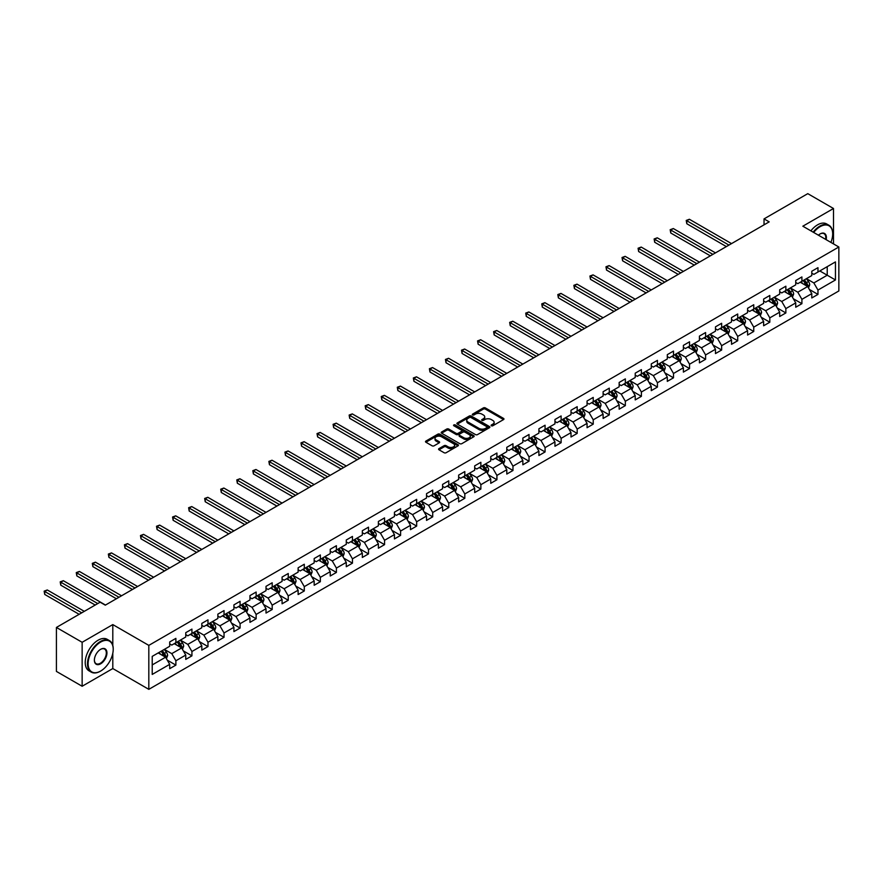 <?xml version="1.0" encoding="UTF-8"?>
<svg xmlns="http://www.w3.org/2000/svg" width="883" height="883" viewBox="0 0 883 883"><rect width="100%" height="100%" fill="white"/><g stroke="black" fill="none" stroke-linecap="round" stroke-linejoin="round"><path stroke-width="1.32" d="M491.389 425.772A1.004 0.574 0 0 0 492.802 425.772L503.542 419.58A1.424 0.828 0 0 0 503.961 418.995A1.424 0.828 0 0 0 503.542 418.41L485.363 407.913A1.424 0.828 0 0 0 483.343 407.913L472.604 414.116A1.004 0.574 0 0 0 474.016 414.933L475.407 414.127A4.57 2.638 0 0 1 481.875 414.127L483.387 414.999A4.57 2.638 0 0 1 484.723 416.864A4.57 2.638 0 0 1 483.387 418.73L481.997 419.535A1.004 0.574 0 0 0 483.409 420.352L484.8 419.546A4.57 2.638 0 0 1 491.268 419.546L492.78 420.418A4.57 2.638 0 0 1 494.116 422.295A4.57 2.638 0 0 1 492.78 424.16L491.389 424.955A1.004 0.574 0 0 0 491.389 425.772L491.389 424.955M438.994 448.619A1.424 0.828 0 0 0 438.575 449.204A1.424 0.828 0 0 0 438.994 449.789L444.105 452.725A1.424 0.828 0 0 0 446.125 452.725L458.034 445.849A1.424 0.828 0 0 0 458.454 445.264A1.424 0.828 0 0 0 458.034 444.679L439.855 434.182A1.424 0.828 0 0 0 437.836 434.182L425.915 441.07A1.424 0.828 0 0 0 425.496 441.655A1.424 0.828 0 0 0 425.915 442.228L432.085 445.794A1.424 0.828 0 0 0 434.105 445.794L439.204 442.847A1.424 0.828 0 0 0 439.624 442.262A1.424 0.828 0 0 0 439.204 441.677L436.147 439.911A3.819 2.208 0 0 1 435.021 438.354A3.819 2.208 0 0 1 437.383 436.312A3.819 2.208 0 0 1 441.544 436.798L453.52 443.707A3.819 2.208 0 0 1 454.635 445.264A3.819 2.208 0 0 1 452.284 447.306A3.819 2.208 0 0 1 448.111 446.82L446.125 445.672A1.424 0.828 0 0 0 444.105 445.672L438.994 448.619L438.994 449.789L444.105 446.864L444.105 445.672M112.803 624.59L82.141 642.294L56.413 627.449L56.413 671.411L82.141 686.257L112.803 668.552L148.819 689.347L148.819 645.385L112.803 624.59L112.803 645.462M833.497 243.907L833.497 208.498L802.835 226.203L838.85 246.997L148.819 645.385M833.497 208.498L807.779 193.653L764.038 218.896L764.038 224.845M56.413 627.449L100.143 602.195L105.287 605.164L769.192 221.865L764.038 218.896M475.507 434.591A1.424 0.828 0 0 0 477.526 434.591L489.447 427.714A1.424 0.828 0 0 0 489.866 427.129A1.424 0.828 0 0 0 489.447 426.544L471.268 416.048A1.424 0.828 0 0 0 469.248 416.048L457.328 422.935A1.424 0.828 0 0 0 456.908 423.509A1.424 0.828 0 0 0 457.328 424.094L475.507 434.591M454.248 425.992A1.004 0.574 0 0 1 455.264 426.136L455.264 424.944L473.741 435.617A1.424 0.828 0 0 1 474.16 436.202A1.424 0.828 0 0 1 473.741 436.776L461.82 443.663A1.424 0.828 0 0 1 459.8 443.663L441.621 433.167L441.621 431.997A1.424 0.828 0 0 0 441.202 432.582A1.424 0.828 0 0 0 441.621 433.167M441.621 431.997L446.721 429.05A1.424 0.828 0 0 1 448.741 429.05L456.114 433.31A1.424 0.828 0 0 0 458.134 433.31L461.522 431.357A1.424 0.828 0 0 0 461.941 430.772A1.424 0.828 0 0 0 461.522 430.187L453.851 425.761A1.004 0.574 0 0 1 455.264 424.944M148.819 689.347L838.85 290.96L838.85 246.997M167.284 660.153L175.883 665.109L175.883 660.771L185.761 655.065L185.761 659.402L191.931 655.837L191.931 651.511L201.81 645.804L201.81 650.142L207.98 646.577L207.98 642.239L217.858 636.533L217.858 640.87L224.039 637.305L224.039 632.968L233.918 627.272L233.918 631.599L240.088 628.045L240.088 623.707L249.966 618.001L249.966 622.338L256.136 618.773L256.136 614.436L266.015 608.729L266.015 613.067L272.196 609.502L272.196 605.164L282.074 599.469L282.074 603.806L288.244 600.241L288.244 595.904L298.123 590.197L298.123 594.535L304.293 590.97L304.293 586.632L314.171 580.926L314.171 585.263L320.352 581.698L320.352 577.361L330.231 571.665L330.231 576.003L336.401 572.438L336.401 568.1L346.279 562.394L346.279 566.731L352.449 563.166L352.449 558.829L362.328 553.122L362.328 557.46L368.509 553.895L368.509 549.557L378.388 543.862L378.388 548.2L384.558 544.634L384.558 540.297L394.436 534.59L394.436 538.928L400.606 535.363L400.606 531.025L410.485 525.319L410.485 529.657L416.666 526.091L416.666 521.765L426.533 516.058L426.533 520.396L432.714 516.831L432.714 512.493L442.593 506.787L442.593 511.125L448.763 507.559L448.763 503.222L458.641 497.526L458.641 501.853L464.811 498.299L464.811 493.961L474.69 488.255L474.69 492.593L480.871 489.027L480.871 484.69L490.749 478.983L490.749 483.321L496.919 479.756L496.919 475.418L506.798 469.723L506.798 474.061L512.968 470.496L512.968 466.158L522.846 460.451L522.846 464.789L529.027 461.224L529.027 456.886L538.906 451.18L538.906 455.518L545.076 451.953L545.076 447.615L554.954 441.919L554.954 446.257L561.124 442.692L561.124 438.354L571.003 432.648L571.003 436.986L577.184 433.421L577.184 429.083L587.063 423.376L587.063 427.714L593.233 424.149L593.233 419.811L603.111 414.116L603.111 418.454L609.281 414.889L609.281 410.551L619.16 404.844L619.16 409.182L625.341 405.617L625.341 401.279L635.219 395.573L635.219 399.911L641.389 396.346L641.389 392.019L651.268 386.312L651.268 390.65L657.438 387.085L657.438 382.747L667.316 377.041L667.316 381.379L673.497 377.814L673.497 373.476L683.376 367.781L683.376 372.107L689.546 368.553L689.546 364.215L699.424 358.509L699.424 362.847L705.594 359.282L705.594 354.944L715.473 349.238L715.473 353.575L721.654 350.01L721.654 345.672L731.532 339.977L731.532 344.315L737.702 340.75L737.702 336.412L747.581 330.706L747.581 335.043L753.751 331.478L753.751 327.14L763.629 321.434L763.629 325.772L769.81 322.207L769.81 317.869L779.689 312.174L779.689 316.511L785.859 312.946L785.859 308.609L795.738 302.902L795.738 307.24L801.907 303.675L801.907 299.337L811.786 293.631L811.786 297.968L817.967 294.403L817.967 290.066L835.45 279.966L835.45 261.909L827.228 266.666L827.228 275.22L835.45 279.966M175.883 665.109L169.702 668.674L169.702 664.336L152.218 674.435L152.218 656.378L169.702 646.279L169.702 641.941L175.883 638.376L175.883 642.714L185.761 637.007L185.761 632.67L191.931 629.104L191.931 633.442L201.81 627.747L201.81 623.409L207.98 619.844L207.98 624.182L217.858 618.475L217.858 614.138L224.039 610.572L224.039 614.91L233.918 609.204L233.918 604.866L240.088 601.301L240.088 605.639L249.966 599.943L249.966 595.606L256.136 592.04L256.136 596.378L266.015 590.672L266.015 586.334L272.196 582.769L272.196 587.107L282.074 581.4L282.074 577.063L288.244 573.509L288.244 577.835L298.123 572.14L298.123 567.802L304.293 564.237L304.293 568.575L314.171 562.868L314.171 558.531L320.352 554.966L320.352 559.303L330.231 553.597L330.231 549.27L336.401 545.705L336.401 550.043L346.279 544.336L346.279 539.999L352.449 536.434L352.449 540.771L362.328 535.065L362.328 530.727L368.509 527.162L368.509 531.5L378.388 525.804L378.388 521.467L384.558 517.902L384.558 522.239L394.436 516.533L394.436 512.195L400.606 508.63L400.606 512.968L410.485 507.261L410.485 502.924L416.666 499.359L416.666 503.696L426.533 498.001L426.533 493.663L432.714 490.098L432.714 494.436L442.593 488.729L442.593 484.392L448.763 480.827L448.763 485.164L458.641 479.458L458.641 475.12L464.811 471.555L464.811 475.893L474.69 470.197L474.69 465.86L480.871 462.295L480.871 466.632L490.749 460.926L490.749 456.588L496.919 453.023L496.919 457.361L506.798 451.654L506.798 447.317L512.968 443.763L512.968 448.089L522.846 442.394L522.846 438.056L529.027 434.491L529.027 438.829L538.906 433.123L538.906 428.785L545.076 425.22L545.076 429.557L554.954 423.851L554.954 419.524L561.124 415.959L561.124 420.286L571.003 414.591L571.003 410.253L577.184 406.688L577.184 411.025L587.063 405.319L587.063 400.981L593.233 397.416L593.233 401.754L603.111 396.059L603.111 391.721L609.281 388.156L609.281 392.494L619.16 386.787L619.16 382.449L625.341 378.884L625.341 383.222L635.219 377.516L635.219 373.178L641.389 369.613L641.389 373.951L651.268 368.255L651.268 363.917L657.438 360.352L657.438 364.69L667.316 358.984L667.316 354.646L673.497 351.081L673.497 355.419L683.376 349.712L683.376 345.374L689.546 341.809L689.546 346.147L699.424 340.452L699.424 336.114L705.594 332.549L705.594 336.887L715.473 331.18L715.473 326.842L721.654 323.277L721.654 327.615L731.532 321.909L731.532 317.571L737.702 314.006L737.702 318.344L747.581 312.648L747.581 308.31L753.751 304.745L753.751 309.083L763.629 303.377L763.629 299.039L769.81 295.474L769.81 299.812L779.689 294.105L779.689 289.779L785.859 286.213L785.859 290.54L795.738 284.845L795.738 280.507L801.907 276.942L801.907 281.28L811.786 275.573L811.786 271.236L817.967 267.67L817.967 272.008L835.45 261.909M174.238 643.663L181.644 647.945L171.766 653.641L164.359 649.369M169.702 643.906L171.766 645.087L175.883 642.714M171.766 653.641L175.883 660.771M181.644 647.945L185.761 655.065M190.287 634.391L197.693 638.674L187.814 644.38L180.408 640.098M185.761 634.634L187.814 635.826L191.931 633.442M187.814 644.38L191.931 651.511M197.693 638.674L201.81 645.804M206.335 625.131L213.741 629.402L203.863 635.109L196.456 630.826M201.81 625.363L203.863 626.555L207.98 624.182M203.863 635.109L207.98 642.239M213.741 629.402L217.858 636.533M222.395 615.859L229.801 620.142L219.922 625.837L212.516 621.566M217.858 616.102L219.922 617.283L224.039 614.91M219.922 625.837L224.039 632.968M229.801 620.142L233.918 627.272M238.443 606.588L245.849 610.87L235.971 616.577L228.565 612.294M233.918 606.831L235.971 608.023L240.088 605.639M235.971 616.577L240.088 623.707M245.849 610.87L249.966 618.001M254.492 597.327L261.898 601.599L252.019 607.305L244.613 603.034M249.966 597.559L252.019 598.751L256.136 596.378M252.019 607.305L256.136 614.436M261.898 601.599L266.015 608.729M270.54 588.056L277.957 592.338L268.079 598.034L260.673 593.762M266.015 588.299L268.079 589.48L272.196 587.107M268.079 598.034L272.196 605.164M277.957 592.338L282.074 599.469M286.6 578.795L294.006 583.067L284.127 588.773L276.721 584.491M282.074 579.027L284.127 580.219L288.244 577.835M284.127 588.773L288.244 595.904M294.006 583.067L298.123 590.197M302.648 569.524L310.054 573.795L300.176 579.502L292.77 575.23M298.123 569.756L300.176 570.948L304.293 568.575M300.176 579.502L304.293 586.632M310.054 573.795L314.171 580.926M318.697 560.252L326.114 564.535L316.235 570.241L308.818 565.959M314.171 560.495L316.235 561.676L320.352 559.303M316.235 570.241L320.352 577.361M326.114 564.535L330.231 571.665M334.756 550.992L342.163 555.264L332.284 560.97L324.878 556.687M330.231 551.224L332.284 552.416L336.401 550.043M332.284 560.97L336.401 568.1M342.163 555.264L346.279 562.394M350.805 541.721L358.211 546.003L348.332 551.698L340.926 547.427M346.279 541.963L348.332 543.144L352.449 540.771M348.332 551.698L352.449 558.829M358.211 546.003L362.328 553.122M366.853 532.449L374.271 536.732L364.392 542.438L356.975 538.155M362.328 532.692L364.392 533.884L368.509 531.5M364.392 542.438L368.509 549.557M374.271 536.732L378.388 543.862M382.913 523.189L390.319 527.46L380.441 533.166L373.034 528.884M378.388 523.42L380.441 524.612L384.558 522.239M380.441 533.166L384.558 540.297M390.319 527.46L394.436 534.59M398.961 513.917L406.368 518.2L396.489 523.895L389.083 519.623M394.436 514.16L396.489 515.341L400.606 512.968M396.489 523.895L400.606 531.025M406.368 518.2L410.485 525.319M415.01 504.646L422.427 508.928L412.549 514.634L405.131 510.352M410.485 504.888L412.549 506.08L416.666 503.696M412.549 514.634L416.666 521.765M422.427 508.928L426.533 516.058M431.07 495.385L438.476 499.657L428.597 505.363L421.191 501.08M426.533 495.617L428.597 496.809L432.714 494.436M428.597 505.363L432.714 512.493M438.476 499.657L442.593 506.787M447.118 486.114L454.524 490.396L444.646 496.091L437.24 491.82M442.593 486.356L444.646 487.537L448.763 485.164M444.646 496.091L448.763 503.222M454.524 490.396L458.641 497.526M463.167 476.842L470.584 481.125L460.705 486.831L453.288 482.548M458.641 477.085L460.705 478.277L464.811 475.893M460.705 486.831L464.811 493.961M470.584 481.125L474.69 488.255M479.226 467.582L486.632 471.853L476.754 477.56L469.348 473.288M474.69 467.813L476.754 469.005L480.871 466.632M476.754 477.56L480.871 484.69M486.632 471.853L490.749 478.983M495.275 458.31L502.681 462.593L492.802 468.288L485.396 464.016M490.749 458.553L492.802 459.734L496.919 457.361M492.802 468.288L496.919 475.418M502.681 462.593L506.798 469.723M511.323 449.05L518.74 453.321L508.862 459.028L501.445 454.745M506.798 449.281L508.862 450.473L512.968 448.089M508.862 459.028L512.968 466.158M518.74 453.321L522.846 460.451M527.383 439.778L534.789 444.05L524.91 449.756L517.504 445.485M522.846 440.01L524.91 441.202L529.027 438.829M524.91 449.756L529.027 456.886M534.789 444.05L538.906 451.18M543.431 430.507L550.837 434.789L540.959 440.496L533.553 436.213M538.906 430.749L540.959 431.93L545.076 429.557M540.959 440.496L545.076 447.615M550.837 434.789L554.954 441.919M559.48 421.246L566.886 425.518L557.018 431.224L549.601 426.942M554.954 421.478L557.018 422.67L561.124 420.286M557.018 431.224L561.124 438.354M566.886 425.518L571.003 432.648M575.539 411.975L582.946 416.257L573.067 421.953L565.661 417.681M571.003 412.218L573.067 413.399L577.184 411.025M573.067 421.953L577.184 429.083M582.946 416.257L587.063 423.376M591.588 402.703L598.994 406.986L589.116 412.692L581.709 408.41M587.063 402.946L589.116 404.138L593.233 401.754M589.116 412.692L593.233 419.811M598.994 406.986L603.111 414.116M607.636 393.443L615.043 397.714L605.164 403.421L597.758 399.138M603.111 393.675L605.164 394.867L609.281 392.494M605.164 403.421L609.281 410.551M615.043 397.714L619.16 404.844M623.696 384.171L631.102 388.454L621.224 394.149L613.817 389.878M619.16 384.414L621.224 385.595L625.341 383.222M621.224 394.149L625.341 401.279M631.102 388.454L635.219 395.573M639.745 374.9L647.151 379.182L637.272 384.889L629.866 380.606M635.219 375.143L637.272 376.335L641.389 373.951M637.272 384.889L641.389 392.019M647.151 379.182L651.268 386.312M655.793 365.639L663.199 369.911L653.321 375.617L645.915 371.335M651.268 365.871L653.321 367.063L657.438 364.69M653.321 375.617L657.438 382.747M663.199 369.911L667.316 377.041M671.842 356.368L679.259 360.65L669.38 366.346L661.974 362.074M667.316 356.611L669.38 357.792L673.497 355.419M669.38 366.346L673.497 373.476M679.259 360.65L683.376 367.781M687.901 347.096L695.307 351.379L685.429 357.085L678.023 352.803M683.376 347.339L685.429 348.531L689.546 346.147M685.429 357.085L689.546 364.215M695.307 351.379L699.424 358.509M703.95 337.836L711.356 342.107L701.477 347.814L694.071 343.542M699.424 338.068L701.477 339.26L705.594 336.887M701.477 347.814L705.594 354.944M711.356 342.107L715.473 349.238M719.998 328.564L727.415 332.847L717.537 338.542L710.12 334.271M715.473 328.807L717.537 329.988L721.654 327.615M717.537 338.542L721.654 345.672M727.415 332.847L731.532 339.977M736.058 319.304L743.464 323.575L733.585 329.282L726.179 324.999M731.532 319.536L733.585 320.728L737.702 318.344M733.585 329.282L737.702 336.412M743.464 323.575L747.581 330.706M752.106 310.032L759.512 314.304L749.634 320.01L742.228 315.739M747.581 310.264L749.634 311.456L753.751 309.083M749.634 320.01L753.751 327.14M759.512 314.304L763.629 321.434M768.155 300.761L775.572 305.043L765.693 310.739L758.276 306.467M763.629 301.004L765.693 302.185L769.81 299.812M765.693 310.739L769.81 317.869M775.572 305.043L779.689 312.174M784.214 291.5L791.621 295.772L781.742 301.478L774.336 297.196M779.689 291.732L781.742 292.924L785.859 290.54M781.742 301.478L785.859 308.609M791.621 295.772L795.738 302.902M800.263 282.229L807.669 286.511L797.79 292.207L790.384 287.935M795.738 282.461L797.79 283.653L801.907 281.28M797.79 292.207L801.907 299.337M807.669 286.511L811.786 293.631M819.81 270.938L827.228 275.22L813.85 282.946L806.433 278.664M811.786 273.2L813.85 274.381L817.967 272.008M813.85 282.946L817.967 290.066M82.141 642.294L82.141 686.257M152.218 664.932L165.585 657.206L158.178 652.934M165.585 657.206L169.702 664.336M809.369 289.447L817.967 294.403M793.32 298.719L801.907 303.675M777.261 307.979L785.859 312.946M761.212 317.251L769.81 322.207M745.164 326.522L753.751 331.478M729.104 335.783L737.702 340.75M713.056 345.054L721.654 350.01M697.007 354.315L705.594 359.282M680.959 363.586L689.546 368.553M664.899 372.858L673.497 377.814M648.85 382.118L657.438 387.085M632.802 391.39L641.389 396.346M616.742 400.661L625.341 405.617M600.694 409.922L609.281 414.889M584.645 419.193L593.233 424.149M568.586 428.465L577.184 433.421M552.537 437.725L561.124 442.692M536.489 446.997L545.076 451.953M520.429 456.268L529.027 461.224M504.381 465.529L512.968 470.496M488.332 474.8L496.919 479.756M472.273 484.061L480.871 489.027M456.224 493.332L464.811 498.299M440.175 502.604L448.763 507.559M424.116 511.864L432.714 516.831M408.067 521.136L416.666 526.091M392.019 530.407L400.606 535.363M375.959 539.668L384.558 544.634M359.911 548.939L368.509 553.895M343.862 558.211L352.449 563.166M327.814 567.471L336.401 572.438M311.754 576.742L320.352 581.698M295.706 586.014L304.293 590.97M279.657 595.274L288.244 600.241M263.598 604.546L272.196 609.502M247.549 613.806L256.136 618.773M231.501 623.078L240.088 628.045M215.441 632.349L224.039 637.305M199.392 641.61L207.98 646.577M183.344 650.881L191.931 655.837M112.803 668.552L112.803 653.221M491.798 425.915L492.78 425.341A4.57 2.638 0 0 0 494.116 423.476L494.116 422.295M484.723 416.864L484.723 418.056A4.57 2.638 0 0 1 483.387 419.922L482.405 420.496M503.542 418.41L503.542 419.58L485.363 409.105A1.424 0.828 0 0 0 483.343 409.105L473.012 415.065M489.425 427.725L471.268 417.24A1.424 0.828 0 0 0 469.248 417.24L457.35 424.105L457.328 422.935M486.919 427.538A1.004 0.574 0 0 0 486.919 426.721L470.97 417.504A1.004 0.574 0 0 0 469.546 417.504L468.089 418.354A4.57 2.638 0 0 0 466.754 420.22A4.57 2.638 0 0 0 468.089 422.085L478.994 428.387A4.57 2.638 0 0 0 485.462 428.387L486.919 427.538L486.919 428.73A1.004 0.574 0 0 0 487.217 428.321L487.217 427.129M466.754 420.22L466.754 421.412A4.57 2.638 0 0 0 468.089 423.277L468.089 422.085M486.919 428.73L485.462 429.568A4.57 2.638 0 0 1 478.994 429.568L468.089 423.277M441.643 433.178L446.721 430.242L446.721 429.05M461.941 430.772L461.941 431.964A1.424 0.828 0 0 1 461.522 432.549L458.134 434.502A1.424 0.828 0 0 1 456.114 434.502L448.741 430.242A1.424 0.828 0 0 0 446.721 430.242M455.264 426.136L473.729 436.787M463.774 437.725A3.819 2.208 0 0 0 467.935 438.211A3.819 2.208 0 0 0 470.297 436.169A3.819 2.208 0 0 0 469.171 434.613L464.955 432.173A1.424 0.828 0 0 0 462.935 432.173L459.557 434.127A1.424 0.828 0 0 0 459.138 434.712A1.424 0.828 0 0 0 459.557 435.297L463.774 437.725L463.774 438.917A3.819 2.208 0 0 0 467.935 439.392A3.819 2.208 0 0 0 470.297 437.361L470.297 436.169M459.138 434.712L459.138 435.904A1.424 0.828 0 0 0 459.557 436.478L459.557 435.297M463.774 438.917L459.557 436.478M454.635 445.264L454.635 446.456A3.819 2.208 0 0 1 452.284 448.487A3.819 2.208 0 0 1 448.111 448.012L446.125 446.864A1.424 0.828 0 0 0 444.105 446.864M435.021 438.354L435.021 439.546A3.819 2.208 0 0 0 436.147 441.103L436.147 439.911M439.182 442.858L436.147 441.103M458.023 445.86L439.855 435.374A1.424 0.828 0 0 0 437.836 435.374L425.937 442.24L425.915 441.07M808.486 287.913L809.711 284.834A3.852 2.23 -120 0 0 808.475 281.545L806.356 278.708M802.647 283.609L801.212 281.677M731.532 243.609L689.369 219.271L686.797 220.761L686.797 223.73L726.378 246.589M803.166 280.551L805.285 283.388A3.852 2.23 60 0 1 806.389 285.706L807.625 284.999A3.852 2.23 -120 0 0 806.521 282.67L804.402 279.845M803.431 280.397L805.793 283.542A1.965 1.137 60 0 1 806.146 284.138L807.625 284.999M686.797 223.73L686.234 220.43L728.95 245.099M686.234 220.43L689.369 219.271M830.892 242.406A17.748 10.254 120 0 0 832.68 233.929A17.748 10.254 120 0 0 820.119 226.677A17.748 10.254 120 0 0 813.673 232.461M813.144 232.152A18.19 10.497 -60 0 1 819.81 226.147A18.19 10.497 -60 0 1 828.905 225.242A18.19 10.497 -60 0 1 832.68 233.576A18.19 10.497 -60 0 1 832.68 233.752M818.409 235.198A8.874 5.121 -60 0 1 820.119 233.929L820.119 233.929A8.874 5.121 -60 0 1 826.157 239.668M810.881 230.849A18.19 10.497 -60 0 1 817.548 224.845A18.19 10.497 -60 0 1 826.643 223.94L828.905 225.242M825.605 239.348A8.444 4.868 120 0 0 824.038 233.686A8.444 4.868 120 0 0 819.965 234.028M100.353 671.223L100.662 671.047A17.748 10.254 120 0 0 113.212 649.303A17.748 10.254 120 0 0 100.662 642.062A17.748 10.254 120 0 0 88.112 663.806A17.748 10.254 120 0 0 100.662 671.047L100.353 671.223A18.19 10.497 -60 0 1 91.258 672.129A18.19 10.497 -60 0 1 88.466 657.559A18.19 10.497 -60 0 1 100.353 641.522A18.19 10.497 -60 0 1 109.448 640.628A18.19 10.497 -60 0 1 113.212 648.95A18.19 10.497 -60 0 1 113.212 649.126M100.662 663.806A8.874 5.121 -60 0 1 94.382 660.175A8.874 5.121 -60 0 1 100.662 649.303L100.662 649.303A8.874 5.121 -60 0 1 106.942 652.934A8.874 5.121 -60 0 1 100.662 663.806M94.382 659.998A8.444 4.868 120 0 0 96.137 663.685A8.444 4.868 120 0 0 100.353 663.265A8.444 4.868 120 0 0 105.872 655.826A8.444 4.868 120 0 0 104.569 649.071A8.444 4.868 120 0 0 100.507 649.402M91.258 672.129L88.995 670.826A18.19 10.497 -60 0 1 86.203 656.246A18.19 10.497 -60 0 1 98.09 640.219A18.19 10.497 -60 0 1 107.185 639.314L109.448 640.628M792.437 297.185L793.651 294.094A3.852 2.23 -120 0 0 792.426 290.816L790.307 287.979M786.598 292.88L785.153 290.949M715.473 252.88L673.321 228.542L670.749 230.033L670.749 233.002L710.329 255.849M787.117 289.823L789.236 292.659A3.852 2.23 60 0 1 790.34 294.977L791.576 294.26A3.852 2.23 -120 0 0 790.473 291.942L788.342 289.105M787.382 289.668L789.733 292.814A1.965 1.137 60 0 1 790.097 293.41L791.576 294.26M670.749 233.002L670.175 229.701L712.901 254.37M670.175 229.701L673.321 228.542M776.378 306.445L777.603 303.366A3.852 2.23 -120 0 0 776.378 300.077L774.248 297.251M770.55 302.141L769.104 300.22M699.424 262.152L657.261 237.814L654.689 239.293L654.689 242.262L694.281 265.121M771.058 299.083L773.188 301.92A3.852 2.23 60 0 1 774.292 304.238L775.528 303.531A3.852 2.23 -120 0 0 774.424 301.213L772.294 298.377M771.334 298.929L773.685 302.074A1.965 1.137 60 0 1 774.038 302.67L775.528 303.531M654.689 242.262L654.126 238.973L696.853 263.631M654.126 238.973L657.261 237.814M760.329 315.717L761.554 312.637A3.852 2.23 -120 0 0 760.318 309.348L758.199 306.511M754.501 311.412L753.056 309.48M683.376 271.412L641.213 247.074L638.641 248.564L638.641 251.534L678.221 274.381M755.009 308.355L757.128 311.191A3.852 2.23 60 0 1 758.232 313.509L759.468 312.803A3.852 2.23 -120 0 0 758.365 310.474L756.245 307.648M755.274 308.2L757.636 311.346A1.965 1.137 60 0 1 757.989 311.942L759.468 312.803M638.641 251.534L638.078 248.233L680.804 272.902M638.078 248.233L641.213 247.074M744.281 324.988L745.506 321.898A3.852 2.23 -120 0 0 744.27 318.62L742.15 315.783M738.442 320.684L736.996 318.752M667.316 280.684L625.164 256.346L622.592 257.825L622.592 260.805L662.173 283.653M738.961 317.626L741.08 320.463A3.852 2.23 60 0 1 742.184 322.781L743.42 322.063A3.852 2.23 -120 0 0 742.316 319.745L740.186 316.909M739.226 317.472L741.577 320.617A1.965 1.137 60 0 1 741.941 321.213L743.42 322.063M622.592 260.805L622.029 257.505L664.744 282.174M622.029 257.505L625.164 256.346M728.221 334.249L729.446 331.169A3.852 2.23 -120 0 0 728.221 327.88L726.091 325.054M722.393 329.944L720.947 328.023M651.268 289.955L609.115 265.617L606.533 267.096L606.533 270.066L646.124 292.924M722.901 326.887L725.031 329.723A3.852 2.23 60 0 1 726.135 332.041L727.371 331.335A3.852 2.23 -120 0 0 726.268 329.017L724.137 326.18M723.177 326.732L725.528 329.878A1.965 1.137 60 0 1 725.881 330.474L727.371 331.335M606.533 270.066L605.97 266.776L648.696 291.434M605.97 266.776L609.115 265.617M712.173 343.52L713.398 340.441A3.852 2.23 -120 0 0 712.162 337.151L710.042 334.315M706.345 339.215L704.899 337.284M635.219 299.216L593.056 274.878L590.484 276.368L590.484 279.337L630.065 302.185M706.853 336.158L708.972 338.995A3.852 2.23 60 0 1 710.075 341.313L711.312 340.595A3.852 2.23 -120 0 0 710.208 338.277L708.089 335.441M707.117 336.004L709.479 339.149A1.965 1.137 60 0 1 709.833 339.745L711.312 340.595M590.484 279.337L589.921 276.037L632.647 300.706M589.921 276.037L593.056 274.878M696.124 352.792L697.349 349.701A3.852 2.23 -120 0 0 696.113 346.423L693.994 343.586M690.285 348.476L688.85 346.555M619.16 308.487L577.007 284.149L574.436 285.628L574.436 288.609L614.016 311.456M690.804 345.43L692.923 348.266A3.852 2.23 60 0 1 694.027 350.584L695.263 349.867A3.852 2.23 -120 0 0 694.159 347.549L692.04 344.712M691.069 345.275L693.42 348.421A1.965 1.137 60 0 1 693.784 349.017L695.263 349.867M574.436 288.609L573.873 285.308L616.588 309.977M573.873 285.308L577.007 284.149M680.065 362.052L681.29 358.973A3.852 2.23 -120 0 0 680.065 355.683L677.934 352.847M674.237 357.747L672.791 355.827M603.111 317.759L560.959 293.41L558.376 294.9L558.376 297.869L597.968 320.728M674.744 354.69L676.875 357.527A3.852 2.23 60 0 1 677.978 359.845L679.215 359.138A3.852 2.23 -120 0 0 678.111 356.82L675.981 353.984M675.02 354.536L677.371 357.681A1.965 1.137 60 0 1 677.725 358.277L679.215 359.138M558.376 297.869L557.813 294.569L600.539 319.238M557.813 294.569L560.959 293.41M664.016 371.324L665.241 368.233A3.852 2.23 -120 0 0 664.005 364.955L661.886 362.118M658.188 367.019L656.742 365.087M587.063 327.019L544.899 302.681L542.328 304.171L542.328 307.141L581.919 329.988M658.696 363.962L660.815 366.798A3.852 2.23 60 0 1 661.919 369.116L663.155 368.399A3.852 2.23 -120 0 0 662.051 366.081L659.932 363.244M658.961 363.807L661.323 366.953A1.965 1.137 60 0 1 661.676 367.549L663.155 368.399M542.328 307.141L541.765 303.84L584.491 328.509M541.765 303.84L544.899 302.681M647.967 380.595L649.193 377.505A3.852 2.23 -120 0 0 647.956 374.226L645.837 371.39M642.129 376.279L640.694 374.359M571.003 336.291L528.851 311.953L526.279 313.432L526.279 316.401L565.86 339.26M642.647 373.233L644.767 376.059A3.852 2.23 60 0 1 645.87 378.388L647.107 377.67A3.852 2.23 -120 0 0 646.003 375.352L643.884 372.516M642.912 373.079L645.274 376.224A1.965 1.137 60 0 1 645.628 376.82L647.107 377.67M526.279 316.401L525.716 313.112L568.431 337.77M525.716 313.112L528.851 311.953M631.908 389.856L633.133 386.776A3.852 2.23 -120 0 0 631.908 383.487L629.778 380.65M626.08 385.551L624.634 383.63M554.954 345.562L512.802 321.213L510.231 322.703L510.231 325.672L549.811 348.531M626.588 382.494L628.718 385.33A3.852 2.23 60 0 1 629.822 387.648L631.058 386.942A3.852 2.23 -120 0 0 629.954 384.624L627.824 381.787M626.864 382.339L629.215 385.485A1.965 1.137 60 0 1 629.579 386.081L631.058 386.942M510.231 325.672L509.657 322.372L552.383 347.041M509.657 322.372L512.802 321.213M615.859 399.127L617.085 396.037A3.852 2.23 -120 0 0 615.848 392.758L613.729 389.922M610.032 394.822L608.586 392.891M538.906 354.823L496.743 330.485L494.171 331.975L494.171 334.944L533.762 357.792M610.539 391.765L612.659 394.602A3.852 2.23 60 0 1 613.762 396.92L614.998 396.202A3.852 2.23 -120 0 0 613.895 393.884L611.776 391.048M610.804 391.611L613.166 394.756A1.965 1.137 60 0 1 613.519 395.352L614.998 396.202M494.171 334.944L493.608 331.644L536.334 356.313M493.608 331.644L496.743 330.485M599.811 408.387L601.036 405.308A3.852 2.23 -120 0 0 599.8 402.03L597.681 399.193M593.972 404.083L592.537 402.162M522.846 364.094L480.694 339.756L478.122 341.235L478.122 344.204L517.703 367.063M594.491 401.037L596.61 403.862A3.852 2.23 60 0 1 597.714 406.191L598.95 405.474A3.852 2.23 -120 0 0 597.846 403.156L595.727 400.319M594.756 400.882L597.118 404.017A1.965 1.137 60 0 1 597.471 404.624L598.95 405.474M478.122 344.204L477.56 340.915L520.275 365.573M477.56 340.915L480.694 339.756M583.751 417.659L584.976 414.58A3.852 2.23 -120 0 0 583.751 411.29L581.621 408.454M577.923 413.354L576.478 411.423M506.798 373.354L464.646 349.017L462.074 350.507L462.074 353.476L501.654 376.335M578.431 410.297L580.561 413.134A3.852 2.23 60 0 1 581.665 415.451L582.901 414.745A3.852 2.23 -120 0 0 581.798 412.416L579.667 409.591M578.707 410.142L581.058 413.288A1.965 1.137 60 0 1 581.422 413.884L582.901 414.745M462.074 353.476L461.5 350.176L504.226 374.845M461.5 350.176L464.646 349.017M567.703 426.93L568.928 423.84A3.852 2.23 -120 0 0 567.703 420.562L565.573 417.725M561.875 422.626L560.429 420.694M490.749 382.626L448.586 358.288L446.014 359.778L446.014 362.747L485.606 385.595M562.383 419.568L564.513 422.405A3.852 2.23 60 0 1 565.617 424.723L566.842 424.006A3.852 2.23 -120 0 0 565.738 421.688L563.619 418.851M562.648 419.414L565.01 422.56A1.965 1.137 60 0 1 565.363 423.156L566.842 424.006M446.014 362.747L445.451 359.447L488.178 384.116M445.451 359.447L448.586 358.288M551.654 436.191L552.879 433.111A3.852 2.23 -120 0 0 551.643 429.822L549.524 426.997M545.815 431.886L544.381 429.966M474.69 391.897L432.538 367.56L429.966 369.039L429.966 372.008L469.546 394.867M546.334 428.829L548.453 431.666A3.852 2.23 60 0 1 549.557 433.983L550.793 433.277A3.852 2.23 -120 0 0 549.69 430.959L547.57 428.123M546.599 428.674L548.961 431.82A1.965 1.137 60 0 1 549.314 432.416L550.793 433.277M429.966 372.008L429.403 368.719L472.118 393.376M429.403 368.719L432.538 367.56M535.595 445.462L536.82 442.383A3.852 2.23 -120 0 0 535.595 439.094L533.464 436.257M529.767 441.158L528.321 439.226M458.641 401.158L416.489 376.82L413.917 378.31L413.917 381.279L453.498 404.138M530.275 438.1L532.405 440.937A3.852 2.23 60 0 1 533.509 443.255L534.745 442.549A3.852 2.23 -120 0 0 533.641 440.22L531.511 437.394M530.551 437.946L532.902 441.092A1.965 1.137 60 0 1 533.266 441.688L534.745 442.549M413.917 381.279L413.343 377.979L456.07 402.648M413.343 377.979L416.489 376.82M519.546 454.734L520.771 451.643A3.852 2.23 -120 0 0 519.546 448.365L517.416 445.529M513.718 450.429L512.272 448.498M442.593 410.429L400.429 386.092L397.858 387.571L397.858 390.551L437.449 413.399M514.226 447.372L516.356 450.209A3.852 2.23 60 0 1 517.46 452.526L518.685 451.809A3.852 2.23 -120 0 0 517.581 449.491L515.462 446.655M514.491 447.217L516.853 450.363A1.965 1.137 60 0 1 517.206 450.959L518.685 451.809M397.858 390.551L397.295 387.251L440.021 411.919M397.295 387.251L400.429 386.092M503.498 463.994L504.723 460.915A3.852 2.23 -120 0 0 503.487 457.626L501.367 454.8M497.659 459.69L496.224 457.769M426.533 419.701L384.381 395.363L381.809 396.842L381.809 399.811L421.39 422.67M498.178 456.632L500.297 459.469A3.852 2.23 60 0 1 501.401 461.787L502.637 461.081A3.852 2.23 -120 0 0 501.533 458.763L499.414 455.926M498.442 456.478L500.804 459.624A1.965 1.137 60 0 1 501.158 460.22L502.637 461.081M381.809 399.811L381.246 396.522L423.961 421.18M381.246 396.522L384.381 395.363M487.449 473.266L488.663 470.186A3.852 2.23 -120 0 0 487.438 466.897L485.319 464.061M481.61 468.961L480.164 467.03M410.485 428.961L368.332 404.624L365.761 406.114L365.761 409.083L405.341 431.93M482.129 465.904L484.248 468.741A3.852 2.23 60 0 1 485.352 471.058L486.588 470.341A3.852 2.23 -120 0 0 485.484 468.023L483.354 465.186M482.394 465.749L484.745 468.895A1.965 1.137 60 0 1 485.109 469.491L486.588 470.341M365.761 409.083L365.187 405.783L407.913 430.451M365.187 405.783L368.332 404.624M471.39 482.537L472.615 479.447A3.852 2.23 -120 0 0 471.39 476.169L469.259 473.332M465.562 478.222L464.116 476.301M394.436 438.233L352.273 413.895L349.701 415.374L349.701 418.354L389.293 441.202M466.069 475.175L468.2 478.012A3.852 2.23 60 0 1 469.303 480.33L470.529 479.612A3.852 2.23 -120 0 0 469.425 477.295L467.306 474.458M466.345 475.021L468.696 478.167A1.965 1.137 60 0 1 469.05 478.763L470.529 479.612M349.701 418.354L349.138 415.054L391.864 439.723M349.138 415.054L352.273 413.895M455.341 491.798L456.566 488.718A3.852 2.23 -120 0 0 455.33 485.429L453.211 482.604M449.502 487.493L448.067 485.573M378.388 447.504L336.224 423.156L333.653 424.646L333.653 427.615L373.233 450.473M450.021 484.436L452.14 487.273A3.852 2.23 60 0 1 453.244 489.59L454.48 488.884A3.852 2.23 -120 0 0 453.376 486.566L451.257 483.729M450.286 484.281L452.648 487.427A1.965 1.137 60 0 1 453.001 488.023L454.48 488.884M333.653 427.615L333.09 424.315L375.805 448.983M333.09 424.315L336.224 423.156M439.293 501.069L440.507 497.99A3.852 2.23 -120 0 0 439.281 494.701L437.162 491.864M433.454 496.765L432.008 494.833M362.328 456.765L320.176 432.427L317.604 433.917L317.604 436.886L357.185 459.734M433.972 493.707L436.092 496.544A3.852 2.23 60 0 1 437.195 498.862L438.432 498.144A3.852 2.23 -120 0 0 437.328 495.827L435.198 492.99M434.237 493.553L436.588 496.699A1.965 1.137 60 0 1 436.953 497.295L438.432 498.144M317.604 436.886L317.03 433.586L359.756 458.255M317.03 433.586L320.176 432.427M423.233 510.341L424.458 507.25A3.852 2.23 -120 0 0 423.233 503.972L421.103 501.136M417.405 506.025L415.959 504.105M346.279 466.036L304.116 441.699L301.544 443.178L301.544 446.147L341.136 469.005M417.913 502.979L420.043 505.804A3.852 2.23 60 0 1 421.147 508.133L422.383 507.416A3.852 2.23 -120 0 0 421.279 505.098L419.149 502.261M418.189 502.824L420.54 505.97A1.965 1.137 60 0 1 420.893 506.566L422.383 507.416M301.544 446.147L300.982 442.858L343.708 467.515M300.982 442.858L304.116 441.699M407.184 519.601L408.41 516.522A3.852 2.23 -120 0 0 407.173 513.233L405.054 510.396M401.346 515.297L399.911 513.376M330.231 475.308L288.068 450.959L285.496 452.449L285.496 455.418L325.076 478.277M401.864 512.239L403.984 515.076A3.852 2.23 60 0 1 405.087 517.394L406.323 516.687A3.852 2.23 -120 0 0 405.22 514.37L403.101 511.533M402.129 512.085L404.491 515.231A1.965 1.137 60 0 1 404.844 515.827L406.323 516.687M285.496 455.418L284.933 452.118L327.648 476.787M284.933 452.118L288.068 450.959M391.136 528.873L392.361 525.782A3.852 2.23 -120 0 0 391.125 522.504L389.006 519.668M385.297 524.568L383.851 522.637M314.171 484.568L272.019 460.231L269.447 461.721L269.447 464.69L309.028 487.537M385.816 521.511L387.935 524.347A3.852 2.23 60 0 1 389.039 526.665L390.275 525.948A3.852 2.23 -120 0 0 389.171 523.63L387.041 520.793M386.081 521.356L388.432 524.502A1.965 1.137 60 0 1 388.796 525.098L390.275 525.948M269.447 464.69L268.873 461.39L311.6 486.058M268.873 461.39L272.019 460.231M375.076 538.133L376.301 535.054A3.852 2.23 -120 0 0 375.076 531.776L372.946 528.939M369.249 533.829L367.803 531.908M298.123 493.84L255.96 469.502L253.388 470.981L253.388 473.95L292.979 496.809M369.756 530.782L371.886 533.608A3.852 2.23 60 0 1 372.99 535.937L374.226 535.219A3.852 2.23 -120 0 0 373.123 532.902L370.992 530.065M370.032 530.628L372.383 533.762A1.965 1.137 60 0 1 372.736 534.37L374.226 535.219M253.388 473.95L252.825 470.661L295.551 495.319M252.825 470.661L255.96 469.502M359.028 547.405L360.253 544.325A3.852 2.23 -120 0 0 359.017 541.036L356.898 538.2M353.2 543.1L351.754 541.169M282.074 503.1L239.911 478.763L237.339 480.253L237.339 483.222L276.92 506.08M353.708 540.043L355.827 542.879A3.852 2.23 60 0 1 356.931 545.197L358.167 544.491A3.852 2.23 -120 0 0 357.063 542.162L354.944 539.336M353.973 539.888L356.335 543.034A1.965 1.137 60 0 1 356.688 543.63L358.167 544.491M237.339 483.222L236.776 479.922L279.503 504.59M236.776 479.922L239.911 478.763M342.979 556.676L344.204 553.586A3.852 2.23 -120 0 0 342.968 550.308L340.849 547.471M337.14 552.372L335.706 550.44M266.015 512.372L223.863 488.034L221.291 489.524L221.291 492.493L260.871 515.341M337.659 549.314L339.778 552.151A3.852 2.23 60 0 1 340.882 554.469L342.118 553.751A3.852 2.23 -120 0 0 341.015 551.433L338.895 548.597M337.924 549.16L340.275 552.305A1.965 1.137 60 0 1 340.639 552.901L342.118 553.751M221.291 492.493L220.728 489.193L263.443 513.862M220.728 489.193L223.863 488.034M326.92 565.937L328.145 562.857A3.852 2.23 -120 0 0 326.92 559.579L324.789 556.743M321.092 561.632L319.646 559.712M249.966 521.643L207.814 497.306L205.231 498.785L205.231 501.754L244.823 524.612M321.6 558.586L323.73 561.411A3.852 2.23 60 0 1 324.834 563.729L326.07 563.023A3.852 2.23 -120 0 0 324.966 560.705L322.836 557.868M321.876 558.42L324.227 561.566A1.965 1.137 60 0 1 324.58 562.162L326.07 563.023M205.231 501.754L204.668 498.465L247.395 523.122M204.668 498.465L207.814 497.306M310.871 575.208L312.096 572.129A3.852 2.23 -120 0 0 310.86 568.84L308.741 566.003M305.043 570.904L303.597 568.972M233.918 530.904L191.754 506.566L189.183 508.056L189.183 511.025L228.763 533.884M305.551 567.846L307.67 570.683A3.852 2.23 60 0 1 308.774 573.001L310.01 572.294A3.852 2.23 -120 0 0 308.907 569.965L306.787 567.14M305.816 567.692L308.178 570.837A1.965 1.137 60 0 1 308.531 571.433L310.01 572.294M189.183 511.025L188.62 507.725L231.346 532.394M188.62 507.725L191.754 506.566M294.823 584.48L296.048 581.389A3.852 2.23 -120 0 0 294.812 578.111L292.692 575.275M288.984 580.175L287.549 578.244M217.858 540.175L175.706 515.838L173.134 517.317L173.134 520.297L212.715 543.144M289.503 577.118L291.622 579.954A3.852 2.23 60 0 1 292.726 582.272L293.962 581.555A3.852 2.23 -120 0 0 292.858 579.237L290.739 576.4M289.767 576.963L292.118 580.109A1.965 1.137 60 0 1 292.483 580.705L293.962 581.555M173.134 520.297L172.571 516.996L215.286 541.665M172.571 516.996L175.706 515.838M278.763 593.74L279.988 590.661A3.852 2.23 -120 0 0 278.763 587.372L276.633 584.546M272.935 589.436L271.489 587.515M201.81 549.447L159.657 525.109L157.086 526.588L157.086 529.557L196.666 552.416M273.443 586.378L275.573 589.215A3.852 2.23 60 0 1 276.677 591.533L277.913 590.826A3.852 2.23 -120 0 0 276.809 588.508L274.679 585.672M273.719 586.224L276.07 589.369A1.965 1.137 60 0 1 276.434 589.965L277.913 590.826M157.086 529.557L156.512 526.268L199.238 550.926M156.512 526.268L159.657 525.109M262.715 603.012L263.94 599.932A3.852 2.23 -120 0 0 262.704 596.643L260.584 593.806M256.887 598.707L255.441 596.776M185.761 558.707L143.598 534.37L141.026 535.86L141.026 538.829L180.618 561.676M257.394 595.65L259.514 598.486A3.852 2.23 60 0 1 260.617 600.804L261.854 600.087A3.852 2.23 -120 0 0 260.75 597.769L258.631 594.932M257.659 595.495L260.021 598.641A1.965 1.137 60 0 1 260.375 599.237L261.854 600.087M141.026 538.829L140.463 535.528L183.189 560.197M140.463 535.528L143.598 534.37M246.666 612.283L247.891 609.193A3.852 2.23 -120 0 0 246.655 605.915L244.536 603.078M240.827 607.968L239.392 606.047M169.702 567.979L127.549 543.641L124.978 545.12L124.978 548.1L164.558 570.948M241.346 604.921L243.465 607.758A3.852 2.23 60 0 1 244.569 610.076L245.805 609.358A3.852 2.23 -120 0 0 244.701 607.04L242.582 604.204M241.611 604.767L243.973 607.912A1.965 1.137 60 0 1 244.326 608.508L245.805 609.358M124.978 548.1L124.415 544.8L167.13 569.469M124.415 544.8L127.549 543.641M230.606 621.544L231.832 618.464A3.852 2.23 -120 0 0 230.606 615.175L228.476 612.349M224.779 617.239L223.333 615.319M153.653 577.25L111.501 552.901L108.929 554.392L108.929 557.361L148.51 580.219M225.286 614.182L227.417 617.018A3.852 2.23 60 0 1 228.52 619.336L229.757 618.63A3.852 2.23 -120 0 0 228.653 616.312L226.523 613.475M225.562 614.027L227.913 617.173A1.965 1.137 60 0 1 228.278 617.769L229.757 618.63M108.929 557.361L108.355 554.06L151.081 578.729M108.355 554.06L111.501 552.901M214.558 630.815L215.783 627.736A3.852 2.23 -120 0 0 214.547 624.447L212.428 621.61M208.73 626.511L207.284 624.579M137.605 586.511L95.441 562.173L92.87 563.663L92.87 566.632L132.461 589.48M209.238 623.453L211.357 626.29A3.852 2.23 60 0 1 212.472 628.608L213.697 627.89A3.852 2.23 -120 0 0 212.593 625.572L210.474 622.736M209.503 623.299L211.865 626.444A1.965 1.137 60 0 1 212.218 627.04L213.697 627.89M92.87 566.632L92.307 563.332L135.033 588.001M92.307 563.332L95.441 562.173M198.509 640.087L199.735 636.996A3.852 2.23 -120 0 0 198.498 633.718L196.379 630.881M192.671 635.771L191.236 633.851M121.545 595.782L79.393 571.444L76.821 572.924L76.821 575.893L116.401 598.751M193.189 632.725L195.309 635.561A3.852 2.23 60 0 1 196.412 637.879L197.649 637.162A3.852 2.23 -120 0 0 196.545 634.844L194.426 632.007M193.454 632.57L195.816 635.716A1.965 1.137 60 0 1 196.169 636.312L197.649 637.162M76.821 575.893L76.258 572.603L118.973 597.261M76.258 572.603L79.393 571.444M182.45 649.347L183.675 646.268A3.852 2.23 -120 0 0 182.45 642.979L180.32 640.142M176.622 645.043L175.176 643.122M105.496 605.054L63.344 580.705L60.772 582.195L60.772 585.164L95.209 605.054M177.13 641.985L179.26 644.822A3.852 2.23 60 0 1 180.364 647.14L181.6 646.433A3.852 2.23 -120 0 0 180.496 644.115L178.366 641.279M177.406 641.831L179.757 644.976A1.965 1.137 60 0 1 180.121 645.572L181.6 646.433M60.772 585.164L60.199 581.864L97.781 603.564M60.199 581.864L63.344 580.705M166.401 658.619L167.627 655.528A3.852 2.23 -120 0 0 166.401 652.25L164.271 649.413M160.574 654.314L159.128 652.382M84.304 611.345L47.285 589.976L44.713 591.467L44.713 594.436L79.15 614.314M161.081 651.257L163.212 654.093A3.852 2.23 60 0 1 164.315 656.411L165.54 655.694A3.852 2.23 -120 0 0 164.437 653.376L162.317 650.539M161.346 651.102L163.708 654.248A1.965 1.137 60 0 1 164.061 654.844L165.54 655.694M44.713 594.436L44.15 591.135L81.733 612.835M44.15 591.135L47.285 589.976M492.78 425.341L492.78 424.16M481.997 420.352L481.997 419.535M483.387 419.922L483.387 418.73M472.604 414.933L472.604 414.116M483.343 409.105L483.343 407.913M485.363 409.105L485.363 407.913M469.248 417.24L469.248 416.048M471.268 417.24L471.268 416.048M489.447 427.714L489.447 426.544M478.994 429.568L478.994 428.387M485.462 429.568L485.462 428.387M448.741 430.242L448.741 429.05M456.114 434.502L456.114 433.31M458.134 434.502L458.134 433.31M461.522 432.549L461.522 431.357M473.741 436.776L473.741 435.617M446.125 446.864L446.125 445.672M448.111 448.012L448.111 446.82M439.204 442.847L439.204 441.677M437.836 435.374L437.836 434.182M439.855 435.374L439.855 434.182M458.034 445.849L458.034 444.679M807.294 286.291L809.689 284.9M806.521 282.67L808.475 281.545M803.784 284.26L805.285 283.388M791.234 295.551L793.629 294.171M790.473 291.942L792.426 290.816M787.724 293.531L789.236 292.659M775.186 304.823L777.581 303.443M774.424 301.213L776.378 300.077M771.676 302.792L773.188 301.92M759.137 314.094L761.532 312.703M758.365 310.474L760.318 309.348M755.627 312.063L757.128 311.191M743.078 323.355L745.473 321.975M742.316 319.745L744.27 318.62M739.568 321.335L741.08 320.463M727.029 332.626L729.424 331.246M726.268 329.017L728.221 327.88M723.519 330.595L725.031 329.723M710.981 341.887L713.376 340.507M710.208 338.277L712.162 337.151M707.471 339.867L708.972 338.995M694.932 351.158L697.316 349.778M694.159 347.549L696.113 346.423M691.411 349.127L692.923 348.266M678.872 360.43L681.268 359.05M678.111 356.82L680.065 355.683M675.363 358.399L676.875 357.527M662.824 369.69L665.219 368.31M662.051 366.081L664.005 364.955M659.314 367.67L660.815 366.798M646.775 378.962L649.16 377.582M646.003 375.352L647.956 374.226M643.254 376.931L644.767 376.059M630.716 388.233L633.111 386.853M629.954 384.624L631.908 383.487M627.206 386.202L628.718 385.33M614.667 397.493L617.062 396.114M613.895 393.884L615.848 392.758M611.157 395.474L612.659 394.602M598.619 406.765L601.003 405.385M597.846 403.156L599.8 402.03M595.109 404.734L596.61 403.862M582.559 416.036L584.954 414.646M581.798 412.416L583.751 411.29M579.049 414.006L580.561 413.134M566.511 425.297L568.906 423.917M565.738 421.688L567.703 420.562M563.001 423.277L564.513 422.405M550.462 434.568L552.846 433.189M549.69 430.959L551.643 429.822M546.952 432.538L548.453 431.666M534.403 443.84L536.798 442.449M533.641 440.22L535.595 439.094M530.893 441.809L532.405 440.937M518.354 453.1L520.749 451.721M517.581 449.491L519.546 448.365M514.844 451.081L516.356 450.209M502.306 462.372L504.69 460.992M501.533 458.763L503.487 457.626M498.796 460.341L500.297 459.469M486.246 471.632L488.641 470.253M485.484 468.023L487.438 466.897M482.736 469.613L484.248 468.741M470.197 480.904L472.593 479.524M469.425 477.295L471.39 476.169M466.688 478.873L468.2 478.012M454.149 490.175L456.533 488.796M453.376 486.566L455.33 485.429M450.639 488.144L452.14 487.273M438.089 499.436L440.485 498.056M437.328 495.827L439.281 494.701M434.579 497.416L436.092 496.544M422.041 508.707L424.436 507.328M421.279 505.098L423.233 503.972M418.531 506.676L420.043 505.804M405.992 517.979L408.387 516.599M405.22 514.37L407.173 513.233M402.482 515.948L403.984 515.076M389.933 527.239L392.328 525.86M389.171 523.63L391.125 522.504M386.423 525.219L387.935 524.347M373.884 536.511L376.279 535.131M373.123 532.902L375.076 531.776M370.374 534.48L371.886 533.608M357.836 545.782L360.231 544.392M357.063 542.162L359.017 541.036M354.326 543.751L355.827 542.879M341.787 555.043L344.171 553.663M341.015 551.433L342.968 550.308M338.266 553.023L339.778 552.151M325.728 564.314L328.123 562.935M324.966 560.705L326.92 559.579M322.218 562.283L323.73 561.411M309.679 573.586L312.074 572.195M308.907 569.965L310.86 568.84M306.169 571.555L307.67 570.683M293.631 582.846L296.015 581.467M292.858 579.237L294.812 578.111M290.11 580.826L291.622 579.954M277.571 592.118L279.966 590.738M276.809 588.508L278.763 587.372M274.061 590.087L275.573 589.215M261.523 601.378L263.918 599.999M260.75 597.769L262.704 596.643M258.013 599.358L259.514 598.486M245.474 610.65L247.858 609.27M244.701 607.04L246.655 605.915M241.953 608.619L243.465 607.758M229.414 619.921L231.81 618.541M228.653 616.312L230.606 615.175M225.905 617.89L227.417 617.018M213.366 629.182L215.761 627.802M212.593 625.572L214.547 624.447M209.856 627.162L211.357 626.29M197.317 638.453L199.701 637.073M196.545 634.844L198.498 633.718M193.807 636.422L195.309 635.561M181.258 647.725L183.653 646.345M180.496 644.115L182.45 642.979M177.748 645.694L179.26 644.822M165.209 656.985L167.604 655.605M164.437 653.376L166.401 652.25M161.699 654.965L163.212 654.093"/></g></svg>
